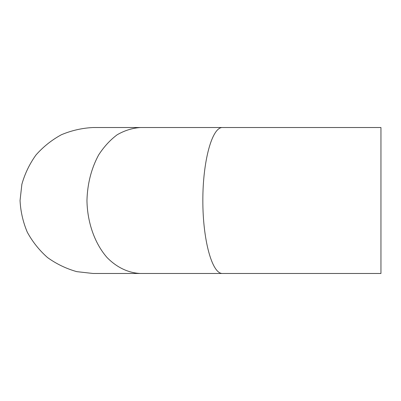 <?xml version="1.0" encoding="UTF-8"?>
<svg xmlns="http://www.w3.org/2000/svg" width="401" height="401" viewBox="0 0 401 401"><rect width="100%" height="100%" fill="white"/><g stroke="black" fill="none" stroke-linecap="round" stroke-linejoin="round"><path stroke-width="0.6" d="M380.95 127.523L380.95 273.477L222.395 273.477C211.934 273.763 202.766 239.547 202.841 200.5C202.766 161.453 211.934 127.237 222.395 127.523L380.95 127.523M140.38 127.523L93.027 127.523C82.045 128.079 71.493 130.485 61.363 134.751C51.709 140.014 43.248 146.761 35.97 155.002C29.559 163.929 24.862 173.683 21.88 184.26L20.05 200.5C20.601 211.477 23.012 222.034 27.278 232.164C32.536 241.813 39.288 250.279 47.524 257.552C56.451 263.968 66.205 268.665 76.786 271.647L93.027 273.477L140.38 273.477C128.325 272.946 116.736 267.407 107.072 257.552C94.716 243.482 87.308 222.465 86.957 200.5C87.428 183.703 91.313 168.535 98.611 155.002C103.939 146.761 110.135 140.014 117.197 134.751C124.616 130.485 132.34 128.079 140.38 127.523L222.395 127.523M140.38 273.477L222.395 273.477"/></g></svg>
